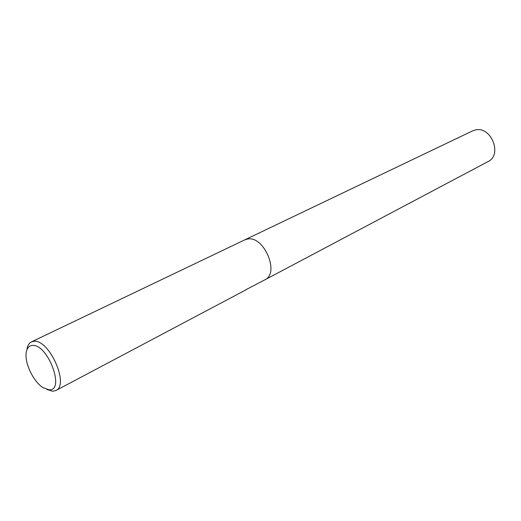 <?xml version="1.0" encoding="UTF-8"?>
<svg xmlns="http://www.w3.org/2000/svg" width="521" height="521" viewBox="0 0 521 521"><rect width="100%" height="100%" fill="white"/><g stroke="black" fill="none" stroke-linecap="round" stroke-linejoin="round"><path stroke-width="0.78" d="M26.916 349.747C27.437 345.775 28.929 343.157 31.403 341.906L33.963 341.288C49.254 339.191 69.645 385.143 55.897 390.529L52.575 391.258L46.923 389.461M31.403 341.906L244.727 239.875L247.527 239.035C263.997 235.446 280.011 273.317 264.857 279.829L245.534 289.91M48.948 389.78L43.028 387.637C33.969 382.069 25.151 364.563 26.07 353.967C26.506 348.595 28.616 345.749 32.406 345.436C47.984 343.762 65.626 391.538 48.948 389.78M55.897 390.529L246.199 289.715M244.824 239.829L472.54 130.908L475.263 129.989C491.095 125.717 502.804 154.9 488.008 161.608L264.955 279.777"/></g></svg>
